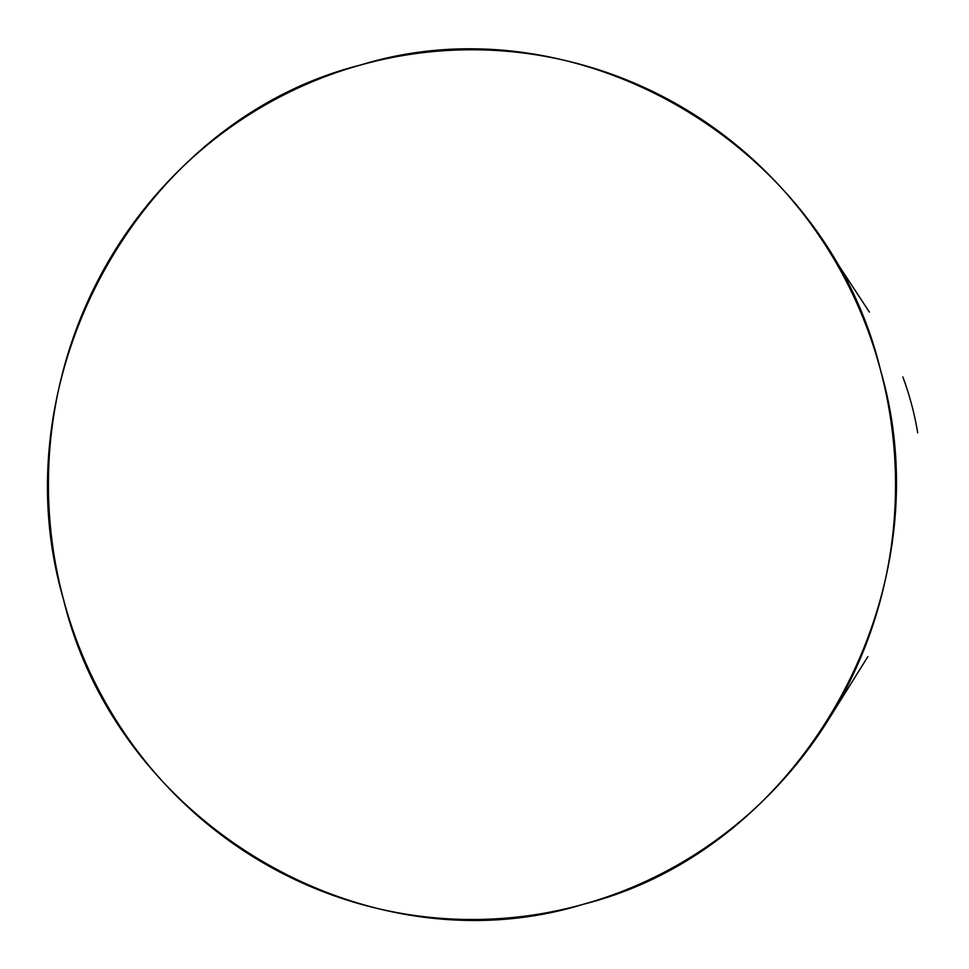 <?xml version="1.0" encoding="UTF-8"?>
<svg xmlns="http://www.w3.org/2000/svg" width="969" height="969" viewBox="0 0 969 969"><rect width="100%" height="100%" fill="white"/><g stroke="black" fill="none" stroke-linecap="round" stroke-linejoin="round"><path stroke-width="1.45" d="M917.716 432.816A297.665 289.913 -90.7 0 0 911.611 404.509A297.665 289.913 -90.7 0 0 902.854 376.941M880.555 370.279A434.863 423.55 -90.7 0 0 822.972 241.463A434.863 423.55 -90.7 0 0 189.658 160.285A434.863 423.55 -90.7 0 0 197.264 815.462A434.863 423.55 -90.7 0 0 828.519 719.616A434.863 423.55 -90.7 0 0 880.555 370.279C945.829 592.895 803.471 848.868 583.604 904.198C366.827 971.095 117.419 824.776 63.397 598.999C-1.89 376.384 140.481 120.41 360.335 65.08C577.124 -1.805 826.521 144.514 880.555 370.279M869.411 312.103L822.972 241.463M867.861 656.643L828.519 719.616"/></g></svg>
